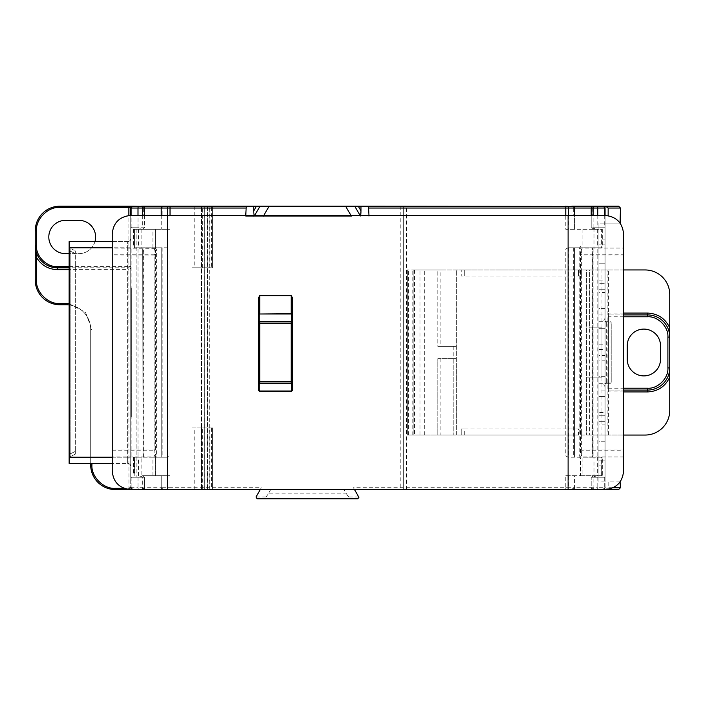 <?xml version="1.0" encoding="UTF-8"?>
<svg xmlns="http://www.w3.org/2000/svg" width="705" height="705" viewBox="0 0 705 705"><rect width="100%" height="100%" fill="white"/><g stroke="black" fill="none" stroke-linecap="round" stroke-linejoin="round"><path stroke-width="0.53" stroke-dasharray="3.52 2.64" d="M112.254 456.946L112.254 450.777L154.139 450.777L154.139 450.037L155.012 449.984A1.234 0.864 81 0 1 154.888 450.592A1.234 0.934 180 0 1 154.139 450.777L154.139 455.21L155.215 456.946L112.254 456.946L112.254 471.081A18.48 18.48 0 0 0 130.733 489.561L260.251 489.561L261.299 487.719L170.02 487.719L170.02 475.708L155.373 475.708L155.373 458.127L156.008 456.637L155.215 456.946M580.911 450.592A1.234 0.934 180 0 1 580.426 449.843L579.801 456.637L580.426 458.127L580.426 475.708L565.78 475.708L565.78 487.719L353.452 487.719L354.5 489.561L605.066 489.561A18.48 18.48 0 0 0 623.546 471.081L623.546 456.946L580.594 456.946A1.234 0.634 -121 0 1 579.907 455.994L579.193 455.994L579.193 249.006L579.907 249.006A1.234 0.634 -59 0 1 580.612 248.072L623.546 248.054L623.546 254.223L581.66 254.223L581.66 254.963L580.788 255.016A1.234 0.864 -99 0 1 580.911 254.408A1.234 0.934 180 0 0 580.426 255.157L580.788 449.984A1.234 0.864 99 0 0 580.911 450.592A1.234 0.934 180 0 0 581.66 450.777L623.546 450.777L623.546 456.946M155.215 248.054L154.139 249.79L154.139 254.223L112.254 254.223L112.254 450.037L154.139 450.037L154.139 254.223A1.234 0.934 0 0 1 155.373 255.157L155.999 248.363L155.373 246.873L155.373 229.292L170.02 229.292L170.02 215.439L130.733 215.439A18.48 18.48 0 0 0 112.254 233.919L112.254 248.054L155.999 248.363M579.801 456.637L580.594 456.946L581.66 455.21A1.234 0.934 180 0 1 580.426 454.276L580.426 250.724A1.234 0.934 0 0 1 581.66 249.79L581.66 254.223A1.234 0.934 180 0 0 580.911 254.408M598.906 239.154L598.906 314.923L598.906 239.154L605.066 239.154L605.066 314.923L605.066 239.154M598.906 314.923L605.066 314.923M598.906 321.7L598.906 383.3L598.906 321.7L605.066 321.7L605.066 383.3L605.066 321.7M598.906 383.3L605.066 383.3M598.906 390.076L598.906 465.846L598.906 390.076L605.066 390.076L605.066 465.846L605.066 390.076M598.906 465.846L605.066 465.846M598.906 477.241L598.906 424.886L605.066 424.886L605.066 441.207L598.906 441.207L598.906 421.678L598.906 481.867L598.906 460.92L598.906 477.241L605.066 477.241L605.066 424.886M598.906 424.886L598.906 441.207L605.066 441.207L605.066 421.678L605.066 481.867L605.066 227.759L605.066 244.08L598.906 244.08L598.906 223.132L605.066 223.132L605.066 283.322L605.066 215.439L565.78 215.439L565.78 229.292L602.308 229.292L601.004 229.292L601.004 247.781L602.308 247.781L568.248 247.781L565.78 249.006L565.78 455.994L568.248 457.219L582.894 457.219L582.894 475.708L580.426 475.708L580.426 458.127M598.906 412.566L598.906 360.202L605.066 360.202L605.066 376.329L598.906 376.329L598.906 355.584L605.066 355.584L605.066 415.765L598.906 415.765L598.906 421.678L598.906 396.439L598.906 412.566L605.066 412.566L605.066 360.202M598.906 360.202L598.906 376.329L605.066 376.329L605.066 355.584M598.906 355.584L598.906 415.765L605.066 415.765L605.066 396.439L605.066 412.566M270.72 489.561L268.279 493.879L346.472 493.879L344.031 489.561L163.075 489.561L161.225 487.719L162.15 487.719L143.67 487.719L144.596 487.719L144.596 477.241L144.596 487.719L142.692 487.719A1.851 1.762 -90 0 1 140.929 489.561L132.584 489.561L128.936 488.336L124.098 488.336M141.82 489.561C143.432 488.926 144.04 488.309 143.67 487.719L143.67 489.252L162.15 489.252L143.67 489.252M164.001 489.561C162.388 488.926 161.771 488.309 162.15 487.719L162.15 489.252M161.225 487.719L161.225 475.708L161.225 487.719A1.851 1.851 0 0 0 163.075 489.561A1.851 1.851 0 0 1 161.225 487.719L170.02 487.719L170.02 489.561M130.733 208.046L130.733 487.719L130.733 226.525L130.733 476.016L130.733 455.994L143.053 455.994L143.053 457.219L141.82 457.219L141.82 475.708L143.053 475.708L143.053 477.241L143.67 477.241L143.67 475.708L170.02 475.708M143.67 477.241L130.733 477.241L142.992 477.241L139.969 476.016L130.733 476.016L131.967 476.016L131.967 228.984L130.733 228.984L130.733 215.439M358.695 496.963L348.684 496.963L348.931 497.571L347.882 498.805L257.131 498.805M643.876 375.906A16.629 16.629 0 0 0 660.506 359.277L660.506 345.723A16.629 16.629 0 0 0 643.876 329.094A16.629 16.629 0 0 0 627.247 345.723L627.247 359.277A16.629 16.629 0 0 0 643.876 375.906M144.596 215.439L144.596 227.759L130.733 227.759L144.596 227.759L144.596 215.748L161.225 215.748L161.225 208.046L162.15 208.046L162.15 215.748L143.67 215.748L144.596 215.748L144.596 208.046L144.058 206.75M142.745 206.195L141.82 206.195C143.432 206.838 144.04 207.455 143.67 208.046L144.596 208.046L143.67 208.046L143.67 215.748M161.225 215.439L161.225 229.292L161.225 215.748L162.15 215.748M143.67 227.759L143.67 229.292L143.053 229.292L143.053 227.759L143.053 229.292L141.82 229.292L141.82 247.781L162.15 247.781L161.225 247.781L161.225 457.219L162.15 457.219L143.053 457.219L143.053 249.006L130.733 249.006L130.733 228.984L131.967 228.984L131.967 227.759L136.893 227.759L131.967 227.759L131.967 477.241L131.967 476.016L130.733 476.016M162.15 247.781L162.15 457.219M192.024 489.561L192.024 427.961L212.663 427.961L212.663 489.561L115.329 489.561A24.64 24.64 0 0 1 90.689 464.921L90.689 329.402A24.64 24.64 0 0 0 66.05 304.763L59.89 304.763A24.64 24.64 0 0 1 35.25 280.114L35.25 230.835A24.64 24.64 0 0 1 59.89 206.195L212.663 206.195L202.388 206.195L202.388 267.794L192.024 267.794L192.024 427.961L201.577 427.961L201.577 206.195L201.577 489.561L201.577 427.961L202.388 427.961L202.388 489.561L201.577 489.561L207.57 489.561L207.57 206.195L403.322 206.195L403.322 489.561L603.216 489.561L593.055 489.561L591.204 487.719L592.129 487.719L573.65 487.719L574.575 487.719L574.575 475.708L593.98 475.708L593.98 457.219L601.374 457.219L601.374 475.708L601.004 457.219L602.308 457.219L602.308 475.708L597.355 475.708L597.355 457.219L582.894 457.219M601.004 475.708L602.308 475.708M602.308 229.292L602.308 247.781M593.98 206.195L593.055 206.195L593.971 206.195L592.129 208.046L591.204 208.046L592.129 208.046L592.129 215.748L573.65 215.748L574.575 215.748L574.575 208.046L574.046 206.75M572.724 206.195L571.799 206.195C573.412 206.838 574.029 207.455 573.65 208.046L574.575 208.046L573.65 208.046L573.65 215.748M591.742 206.75L591.204 208.046L591.204 215.748L592.129 215.748M571.799 489.561L573.65 487.719L573.65 489.252L592.129 489.252L573.65 489.252M593.98 489.561L592.129 487.719L592.129 489.252M593.055 489.561A1.851 1.851 0 0 1 591.204 487.719L591.204 477.241L592.746 477.241L592.746 475.708L592.746 477.241L605.066 477.241L591.204 477.241L591.204 487.719A1.851 1.851 0 0 0 593.055 489.561L354.43 489.561L353.452 487.719M592.129 475.708L592.129 477.241M565.78 475.708L574.575 475.708L574.575 487.719L568.424 487.719A1.851 1.586 -90 0 1 566.838 489.561M593.98 475.708L601.374 475.708M593.98 229.292L601.374 229.292L601.374 247.781L593.98 247.781L593.98 229.292L592.746 229.292L592.746 227.759L592.746 229.292L574.575 229.292L574.575 215.439M598.906 344.798L598.906 292.434L605.066 292.434L605.066 308.561L598.906 308.561L598.906 289.235L598.906 349.416L598.906 328.671L598.906 344.798L605.066 344.798L605.066 292.434M598.906 292.434L598.906 308.561L605.066 308.561L605.066 283.322L598.906 283.322L605.066 283.322L605.066 344.798M598.906 223.132L598.906 283.322L598.906 227.759L605.066 227.759L591.204 227.759L591.204 215.748L574.575 215.748L574.575 229.292L565.78 229.292M598.906 280.114L605.066 280.114M598.906 227.759L598.906 244.08L605.066 244.08L605.066 208.046A1.851 1.851 0 0 0 603.216 206.195L605.533 206.195L608.151 208.046L608.151 215.695M605.066 421.678L605.066 415.765L605.066 421.678L598.906 421.678L605.066 421.678M618.62 489.561L605.533 489.561L608.151 487.719L605.533 489.561L603.216 489.561A1.851 1.851 0 0 0 605.066 487.719L603.216 489.561A1.851 1.851 0 0 0 605.066 487.719L605.066 208.046A1.851 1.851 0 0 0 603.216 206.195L403.322 206.195L403.322 489.561L207.57 489.561M608.151 208.046L620.471 208.046L620.471 223.132L605.066 223.132L605.066 208.046M605.066 460.92L598.906 460.92L605.066 460.92M605.066 396.439L598.906 396.439L605.066 396.439M128.936 489.473L128.883 269.645L130.733 269.645A1.851 1.851 0 0 0 128.883 267.794A1.851 1.851 0 0 1 130.733 269.645A1.851 1.851 0 0 0 128.883 267.794L69.134 267.794M142.745 489.561L144.596 487.719A1.851 1.851 0 0 1 142.745 489.561L140.929 489.561M260.321 489.561L261.299 487.719M268.279 493.879L266.076 496.963L266.869 498.805M348.684 496.963L346.472 493.879M354.43 489.561L344.031 489.561M572.724 489.561A1.851 1.851 0 0 0 574.575 487.719L572.724 489.561M69.134 303.705L85.499 312.333L91.923 329.402L91.923 463.388M139.052 489.561A1.851 1.049 -90 0 1 138.004 487.719L130.733 487.719A1.851 1.851 0 0 0 132.584 489.561L130.733 487.719A1.851 1.851 0 0 0 132.584 489.561L130.733 487.719L128.883 487.719M130.733 417.184L130.733 287.816L130.733 417.184L131.35 417.184L130.733 417.184M130.733 238.537L130.733 466.463L130.733 238.537A3.084 3.084 0 0 1 127.649 241.612A3.084 3.084 0 0 0 130.733 238.537A3.084 3.084 0 0 1 127.649 241.612L69.134 241.612L69.134 247.781L127.649 247.781L127.649 241.612L127.649 247.781L130.733 247.781L127.649 247.781L127.649 457.219L130.733 457.219L127.649 457.219L127.649 463.388A3.084 3.084 0 0 1 130.733 466.463A3.084 3.084 0 0 0 127.649 463.388L112.254 463.388M142.692 455.994L130.733 455.994L130.733 249.006L142.692 249.006L143.053 455.994L142.692 249.006M357.62 498.805L347.882 498.805M202.388 489.561L212.663 489.561L212.663 427.961L202.388 427.961M78.986 220.365L65.433 220.365A16.629 16.629 0 0 0 48.804 236.995A16.629 16.629 0 0 0 65.433 253.633L78.986 253.633A16.629 16.629 0 0 0 95.616 236.995A16.629 16.629 0 0 0 78.986 220.365M94.963 241.612A16.629 16.629 0 0 1 78.986 253.633L69.134 253.633M91.923 329.402L90.689 329.402A24.64 24.64 0 0 0 69.134 304.948A24.64 24.64 0 0 1 90.689 329.402L90.689 463.388M35.25 245.622A22.181 22.181 0 0 0 57.431 267.794L128.883 267.794L128.883 269.645L69.134 269.645M130.733 287.816L131.35 287.816L130.733 287.816M131.35 287.816L131.35 417.184L131.35 287.816M130.733 226.525A1.234 1.234 0 0 0 131.967 227.759A1.234 1.234 0 0 1 130.733 226.525A1.234 1.234 0 0 0 131.967 227.759M130.733 478.475A1.234 1.234 0 0 1 131.967 477.241A1.234 1.234 0 0 0 130.733 478.475A1.234 1.234 0 0 1 131.967 477.241L136.893 477.241L131.967 477.241M143.67 475.708L143.053 475.708L142.992 477.241M130.733 228.984L139.969 228.984L142.992 227.759M143.053 247.781L143.053 249.006L143.053 247.781M155.373 458.127L155.373 458.453A1.234 1.234 0 0 1 156.607 457.219A1.234 1.234 0 0 0 155.373 458.453L155.373 475.708L141.82 475.708M260.251 489.561L354.5 489.561M112.254 254.223L112.254 248.054M112.254 450.037L112.254 450.777M156.008 456.637L155.893 455.994A1.234 0.634 121 0 1 155.188 456.928M579.193 457.219A1.234 1.234 0 0 1 580.426 458.453A1.234 1.234 -0 0 0 579.193 457.219L579.193 455.994L565.78 455.994M623.546 450.777L623.546 254.223M623.546 248.054L623.546 233.919A18.48 18.48 0 0 0 605.066 215.439M601.991 377.14L601.991 327.86L601.991 377.14L586.586 377.14L601.991 377.14L601.991 435.047L589.671 435.047L589.671 269.953L586.586 269.953L586.586 435.047L586.586 269.953L589.671 269.953L589.671 327.86L601.991 327.86L601.991 269.953L578.576 269.953L581.66 269.953L581.66 276.113L581.66 269.953L461.229 269.953L461.229 276.113L581.66 276.113L461.229 276.113L461.229 269.953L464.304 269.953L440.898 269.953L440.898 346.34L456.302 346.34L437.823 346.34L437.823 269.953L413.174 269.953L413.174 435.047L413.174 269.953L407.323 269.953L645.11 269.953A24.64 24.64 0 0 1 669.75 294.593L669.75 410.407A24.64 24.64 0 0 1 645.11 435.047L407.323 435.047L407.323 269.953L407.323 435.047L412.161 435.047L412.161 269.953M623.546 269.953L601.991 269.953M601.991 327.86L589.671 327.86M453.218 346.34L453.218 435.047L453.218 358.66L437.823 358.66L437.823 435.047L437.823 358.66L456.302 358.66L456.302 435.047L412.161 435.047M453.218 358.66L456.302 358.66L456.302 269.953L456.302 435.047L453.218 435.047L464.304 435.047L461.229 435.047L461.229 428.887L461.229 435.047L464.304 435.047L464.304 428.887L581.66 428.887L581.66 435.047L581.66 428.887L578.576 428.887L578.576 435.047L464.304 435.047L464.304 428.887L578.576 428.887L578.576 435.047L589.671 435.047L586.586 435.047L589.671 435.047L589.671 377.14M440.898 346.34L437.823 346.34L437.823 269.953L440.898 269.953M623.546 435.047L607.886 435.047L607.886 269.953M461.229 428.887L464.304 428.887L461.229 428.887M611.226 382.066A1.234 1.234 0 0 1 609.992 383.3L609.992 382.066L609.992 383.3L606.3 383.3A1.234 1.234 0 0 0 605.066 384.533A1.234 1.234 0 0 1 606.3 383.3A1.234 1.234 0 0 0 605.066 384.533A1.234 1.234 0 0 1 606.3 383.3L609.992 383.3A1.234 1.234 0 0 0 611.226 382.066L609.992 382.066L609.992 321.7L609.992 322.934L611.226 322.934L611.226 382.066L611.226 322.934L609.992 322.934L609.992 382.066L611.226 382.066M609.992 321.7A1.234 1.234 0 0 1 611.226 322.934A1.234 1.234 0 0 0 609.992 321.7L606.3 321.7L609.992 321.7M209.059 206.195L209.059 267.794L192.024 267.794L192.024 206.195M209.059 267.794L212.663 267.794L211.447 267.794L211.447 206.195M202.388 267.794L211.447 267.794M112.254 241.612L127.649 241.612M69.134 458.699L69.134 453.615L69.134 463.388L127.649 463.388L127.649 457.219L69.134 457.219L69.134 245.869L69.134 453.615L69.134 251.385L70.835 251.385L70.835 248.627A3.084 3.084 -150.6 0 1 69.134 245.869A3.084 3.084 -57.6 0 0 70.835 248.627L70.835 456.373L70.835 251.385L75.294 253.615L75.294 451.385L75.294 250.857L75.294 253.615L70.835 251.385L69.134 251.385L69.134 247.781M136.893 228.984L136.893 477.241L136.893 228.984L131.967 228.984L136.893 228.984M134.805 475.708L134.426 457.219L141.82 457.219M141.82 247.781L134.426 247.781L134.426 229.292L141.82 229.292M138.444 475.708L138.444 457.219L134.805 457.219M152.906 475.708L152.906 457.219L138.444 457.219M568.107 489.561L568.107 215.439M167.693 215.439L167.693 489.561M152.906 457.219L167.552 457.219L170.02 455.994L155.893 455.994L155.373 454.276A1.234 0.934 180 0 1 154.139 455.21M154.139 249.79A1.234 0.934 -0 0 1 155.373 250.724L155.373 449.843A1.234 0.934 180 0 1 154.888 450.592M623.546 450.037L581.66 450.037L581.66 455.21M601.991 435.047L607.886 435.047M623.546 391.927L608.441 391.927L608.441 314.923L623.546 314.923L608.441 314.923L608.441 313.073L623.546 313.073M608.441 435.047L608.441 269.953M669.75 337.096A22.181 22.181 0 0 0 647.569 314.923M453.218 269.953L456.302 269.953L453.218 269.953M647.569 390.076A22.181 22.181 0 0 0 669.75 367.904M608.441 390.076L623.546 390.076L608.441 390.076M143.67 229.292L167.376 229.292L167.376 215.439M170.02 215.439L245.772 215.439L245.772 216.664L351.733 216.664L351.002 215.439M245.772 216.664L351.733 216.664M368.979 216.664L368.979 215.439L565.78 215.439M170.02 455.994L170.02 249.006L167.552 247.781L161.225 247.781L161.225 457.219L167.552 457.219M134.805 229.292L155.373 229.292L155.373 246.873M170.02 229.292L167.376 229.292M134.805 247.781L138.444 247.781L138.444 229.292M167.552 247.781L138.444 247.781M143.67 457.219L143.67 247.781M368.979 215.439L245.772 215.439M156.607 247.781A1.234 1.234 0 0 1 155.373 246.547A1.234 1.234 180 0 0 156.607 247.781L156.607 249.006L170.02 249.006M155.188 248.072A1.234 0.634 59 0 1 155.893 249.006L156.607 249.006L156.607 457.219M155.012 449.984L155.012 255.016A1.234 0.864 -81 0 0 154.888 254.408M581.66 249.79L580.594 248.054L579.801 248.363L580.788 255.016M580.426 246.873L580.426 246.547A1.234 1.234 0 0 1 579.193 247.781A1.234 1.234 0 0 0 580.426 246.547L579.801 248.363M69.134 454.39L69.134 453.615L70.835 453.615L75.294 451.385L75.294 454.143L70.835 456.373L75.294 454.143L75.294 451.385L70.835 453.615L69.134 453.615L69.134 454.399M69.134 459.131A3.084 3.084 -122.7 0 1 70.835 456.373A3.084 3.084 0 0 0 69.134 459.131L69.672 457.386L69.134 459.122M259.176 297.854L259.176 390.385A0.617 0.617 0 0 0 259.793 391.002L291.209 391.002A0.617 0.617 0 0 0 291.826 390.385L291.826 297.854M70.835 248.627L75.294 250.857L70.835 248.627M291.826 314.615A0.617 0.617 0 0 0 291.209 313.998L259.793 313.998A0.617 0.617 0 0 0 259.176 314.615M291.826 384.225A0.617 0.617 0 0 0 291.209 383.608L259.793 383.608A0.617 0.617 0 0 0 259.176 384.225M259.176 320.775A0.617 0.617 0 0 0 259.793 321.392L291.209 321.392A0.617 0.617 0 0 0 291.826 320.775M602.308 457.219L597.355 457.219M597.355 475.708L582.894 475.708M593.98 247.781L592.746 247.781L592.746 457.219L592.746 247.781L592.129 247.781L592.129 457.219L568.248 457.219M568.248 247.781L574.575 247.781L574.575 457.219L574.575 247.781L573.65 247.781L592.129 247.781M593.98 457.219L592.129 457.219M597.355 229.292L597.355 247.781M360.193 215.545L360.969 216.664M263.749 215.439L263.027 216.664M254.205 215.439L253.782 216.664M163.974 206.195L164.001 206.195C162.388 206.838 161.771 207.455 162.15 208.046L161.225 208.046L161.753 206.75M212.663 206.195L212.663 267.794L212.663 206.195M207.57 206.195L202.388 206.195M604.696 249.006L592.746 249.006L605.066 249.006L605.066 455.994L592.746 455.994L604.696 455.994M591.204 215.439L591.204 227.759L595.831 228.984L595.831 227.759L605.066 227.759M592.129 229.292L592.129 227.759M595.831 477.241L595.831 476.016L592.808 477.241M592.808 227.759L595.831 227.759M605.066 223.132L620.074 223.132M605.533 206.195L618.62 206.195M620.471 487.719L620.471 481.867L608.151 481.867L608.151 487.719L620.471 487.719M620.074 481.867L608.151 481.867L608.151 487.719L613.121 487.719M605.066 481.867L598.906 481.867M606.3 321.7A1.234 1.234 0 0 1 605.066 320.467A1.234 1.234 0 0 0 606.3 321.7L606.3 322.934L609.992 322.934L606.3 322.934L606.3 321.7A1.234 1.234 0 0 1 605.066 320.467M605.066 318.334C603.172 320.484 603.586 322.018 606.3 322.934L606.3 382.066C603.586 382.982 603.172 384.516 605.066 386.666M603.216 489.561A1.851 1.851 0 0 0 605.066 487.719M598.906 283.322L598.906 289.235L598.906 283.322M605.066 289.235L598.906 289.235L605.066 289.235M605.066 328.671L598.906 328.671L605.066 328.671M605.066 263.793L598.906 263.793L605.066 263.793M138.004 477.241L138.004 487.719L142.692 487.719L142.692 477.241M168.962 489.561A1.851 1.586 -90 0 1 167.376 487.719L167.376 475.708M266.076 496.963L256.056 496.963M565.78 489.561L565.78 487.719L568.424 487.719L568.424 475.708M594.87 489.561A1.851 1.762 -90 0 1 593.108 487.719L591.204 487.719M596.747 489.561A1.851 1.049 -90 0 0 597.796 487.719L593.108 487.719L593.108 477.241M604.696 477.241L604.696 487.719L597.796 487.719L597.796 477.241M194.201 489.561L194.201 427.961M209.059 427.961L209.059 489.561M131.112 477.241L131.112 487.719M127.649 463.388A3.084 3.084 0 0 1 130.733 466.463M112.254 457.219L127.649 457.219L127.649 247.781L112.254 247.781M128.883 267.794L128.883 266.569L130.733 266.569M69.134 266.569L128.883 266.569L128.883 215.527M131.112 227.759L131.112 215.439M131.112 455.994L131.112 249.006M578.576 276.113L578.576 269.953L578.576 276.113M464.304 269.953L464.304 276.113L464.304 269.953M424.313 435.047L424.313 269.953M414.54 269.953L414.54 435.047M440.898 358.66L440.898 435.047M136.893 476.016L131.967 476.016L136.893 476.016M139.969 476.016L139.969 477.241M138.004 227.759L138.004 215.439M139.969 228.984L139.969 227.759M142.692 215.439L142.692 227.759M138.004 455.994L138.004 249.006M155.012 255.016L112.254 254.963M623.546 254.963L581.66 254.963L581.66 450.037L580.788 449.984M419.96 435.047L419.96 269.953M211.447 427.961L211.447 489.561M565.78 249.006L579.193 249.006L579.193 247.781M623.546 316.774L608.441 316.774M608.441 388.226L623.546 388.226M408.345 435.047L408.345 269.953M167.376 457.219L167.376 247.781M152.906 247.781L152.906 229.292M568.424 247.781L568.424 457.219M582.894 229.292L582.894 247.781M568.424 215.439L568.424 229.292M400.237 206.195L400.237 489.561M209.702 489.561L209.702 206.195M194.201 206.195L194.201 267.794M204.653 489.561L204.653 206.195M204.723 206.195L204.723 489.561M207.393 206.195L207.393 489.561M406.406 489.561L406.406 206.195M606.3 382.066L606.3 383.3L606.3 382.066L609.992 382.066L605.066 382.066M597.796 249.006L597.796 455.994M593.108 455.994L593.108 249.006M593.108 227.759L593.108 215.439M597.796 215.439L597.796 227.759M604.696 215.439L604.696 227.759M595.831 228.984L605.066 228.984M605.066 476.016L595.831 476.016M606.3 322.934L605.066 322.934M134.426 457.219L134.426 475.708M134.426 229.292L134.426 247.781M133.492 457.219L133.492 475.708M133.492 229.292L133.492 247.781M69.672 247.614L69.134 245.878L69.672 247.614M573.65 247.781L573.65 457.219M598.906 349.416L605.066 349.416"/><path stroke-width="1.06" d="M131.112 487.719L132.584 489.561L130.733 487.719M260.251 489.561L256.056 496.963L257.131 498.805L357.62 498.805L358.854 497.571L358.695 496.963L354.5 489.561M660.506 359.277A16.629 16.629 0 0 1 643.876 375.906A16.629 16.629 0 0 1 627.247 359.277L627.247 345.723A16.629 16.629 0 0 1 643.876 329.094A16.629 16.629 0 0 1 660.506 345.723L660.506 359.277M143.556 206.38L132.584 206.195L131.112 208.046L132.584 206.195L59.89 206.195L59.89 207.429C48.151 206.503 35.558 219.096 36.484 230.835L36.484 245.622C35.682 256.162 46.883 267.362 57.431 266.569L69.134 266.569M605.066 215.439L568.107 215.439L568.107 489.561L605.066 489.561C616.39 488.38 622.55 482.22 623.546 471.081L623.546 233.919C622.55 222.78 616.39 216.62 605.066 215.439L605.066 208.046A1.851 1.851 0 0 0 603.216 206.195L571.799 206.195M132.584 489.561L115.329 489.561A24.64 24.64 0 0 1 90.689 464.921L90.689 463.388M163.075 489.561L142.745 489.561M69.134 269.645L57.431 269.645C48.248 269.31 41.269 265.23 36.484 257.387L35.25 257.387L35.25 230.835A24.64 24.64 0 0 1 59.89 206.195M69.134 267.794L57.431 267.794A22.181 22.181 0 0 1 35.25 245.622L36.484 257.387L36.484 280.114C35.558 291.852 48.151 304.454 59.89 303.529L69.134 303.705M91.923 464.921C90.998 476.659 103.591 489.261 115.329 488.336L115.329 489.561A24.64 24.64 0 0 1 90.689 464.921L91.923 464.921L91.923 463.388M568.107 489.561L167.693 489.561L167.693 215.439L130.733 215.439L130.733 208.046L128.883 207.429L128.883 206.195L130.117 206.195M69.134 253.633L65.433 253.633A16.629 16.629 0 0 1 48.804 236.995A16.629 16.629 0 0 1 65.433 220.365L78.986 220.365A16.629 16.629 0 0 1 94.963 241.612M59.89 303.529L59.89 304.763A24.64 24.64 0 0 1 35.25 280.114L35.25 257.387M66.05 303.529L66.05 304.763A24.64 24.64 0 0 1 69.134 304.948A24.64 24.64 0 0 0 66.05 304.763L59.89 304.763A24.64 24.64 0 0 1 35.25 280.114L36.484 280.114M167.693 489.561L130.733 489.561C119.436 488.398 113.276 482.238 112.254 471.081L112.254 233.919C113.276 222.762 119.436 216.602 130.733 215.439M623.546 313.073L647.569 313.073C657.915 313.575 665.308 318.501 669.75 327.86L669.75 294.593A24.64 24.64 0 0 0 645.11 269.953L623.546 269.953M623.546 435.047L645.11 435.047A24.64 24.64 0 0 0 669.75 410.407L669.75 377.14C665.308 386.499 657.924 391.425 647.569 391.927L623.546 391.927M112.254 247.781L69.134 247.781L69.134 241.612L112.254 241.612M112.254 463.388L69.134 463.388L69.134 457.219L112.254 457.219M69.134 247.781L69.134 454.39M144.596 215.439L144.596 208.046A1.851 1.851 0 0 0 142.745 206.195A1.851 1.851 0 0 1 144.596 208.046L161.225 208.046L161.225 215.439M291.209 295.36L292.434 297.854L292.434 390.385L291.209 391.619L259.793 391.619L258.559 390.385L258.559 297.854L259.793 295.36L291.209 295.36L291.826 297.854L292.434 297.854M568.107 215.439L167.693 215.439M647.569 313.073L647.569 314.923L623.546 314.923L647.569 314.923A22.181 22.181 0 0 1 669.75 337.096L669.75 377.14M669.75 327.86L669.75 337.096L667.899 337.096C668.675 326.864 657.809 315.999 647.569 316.774L623.546 316.774M623.546 390.076L647.569 390.076L623.546 390.076M245.772 215.439L246.256 206.195L141.82 206.195M573.535 206.38L368.495 206.195L368.979 215.439M258.559 297.854L259.176 297.854L259.793 295.659L291.209 295.659L291.209 313.69L259.793 313.998L291.826 313.989M291.826 297.854L291.826 390.385A0.617 0.617 0 0 1 291.209 391.002L259.793 391.002A0.617 0.617 0 0 1 259.176 390.385L259.176 297.854M623.546 388.226L647.569 388.226C657.809 389.001 668.675 378.136 667.899 367.904L667.899 337.096M667.899 367.904L669.75 367.904A22.181 22.181 0 0 1 647.569 390.076L647.569 391.927M259.176 314.615A0.617 0.617 0 0 1 259.793 313.998A0.617 0.617 0 0 0 259.176 314.615M259.176 384.225A0.617 0.617 0 0 1 259.793 383.608L291.209 383.608L291.209 321.392L259.793 321.392L259.793 383.608A0.617 0.617 0 0 0 259.176 384.225M259.176 320.775A0.617 0.617 0 0 0 259.793 321.392M291.826 314.615A0.617 0.617 0 0 0 291.209 313.998M291.826 320.775A0.617 0.617 0 0 1 291.209 321.392A0.617 0.617 0 0 0 291.826 320.775M291.826 384.225A0.617 0.617 0 0 0 291.209 383.608M574.575 215.439L574.575 208.046A1.851 1.851 0 0 0 572.724 206.195A1.851 1.851 0 0 1 574.575 208.046L591.204 208.046A1.851 1.851 0 0 1 593.055 206.195L592.297 206.362M620.074 223.132L620.471 208.046L618.62 206.195L603.224 206.195L605.066 208.046L603.216 206.195L605.066 208.046M608.151 215.695L608.151 208.046L620.471 208.046L618.62 206.195M574.046 206.75L573.579 206.406M368.495 206.195L360.969 206.195L360.969 210.795L358.263 206.195L269.187 206.195L263.749 215.439M360.193 215.545C360.669 215.871 360.925 214.285 360.969 210.795M360.969 206.195L358.263 206.195M351.002 215.439L345.573 206.195M269.187 206.195L253.782 206.195L253.782 210.795C253.826 214.285 254.091 215.871 254.558 215.545M253.782 206.195L246.256 206.195M167.376 215.439L167.376 208.046L161.225 208.046A1.851 1.851 0 0 1 163.075 206.195L162.317 206.362M144.058 206.75L143.6 206.406M132.584 206.195A1.851 1.851 0 0 0 130.733 208.046A1.851 1.851 0 0 1 132.584 206.195L132.346 206.195M613.121 487.719L620.471 487.719L618.62 489.561L620.471 487.719L620.074 481.867M618.62 489.561L605.912 489.543M605.533 489.561L603.216 489.561L605.066 487.719M596.747 206.195A1.851 1.049 -90 0 1 597.796 208.046L591.204 208.046L591.204 215.439M608.151 208.046L605.533 206.195M140.929 206.195A1.851 1.762 -90 0 1 142.692 208.046L138.004 208.046A1.851 1.049 -90 0 1 139.052 206.195M124.098 488.336L115.329 488.336M57.431 266.569L57.431 269.645M128.883 215.527L128.883 207.429L59.89 207.429M131.112 215.439L131.112 208.046L138.004 208.046L138.004 215.439M35.25 230.835L36.484 230.835M57.431 267.794A22.181 22.181 0 0 1 35.25 245.622L36.484 245.622M142.692 215.439L142.692 208.046L144.596 208.046M245.772 208.046L170.02 208.046L170.02 215.439M565.78 215.439L565.78 206.195M368.979 208.046L568.424 208.046L568.424 215.439M259.793 295.36L259.793 313.69L259.176 313.989M258.559 390.385L259.176 390.385M259.793 391.619L259.793 391.002M291.209 391.619L291.209 391.002M292.434 390.385L291.826 390.385M170.02 206.195L170.02 208.046L167.376 208.046A1.851 1.586 -90 0 1 168.962 206.195M647.569 316.774L647.569 314.923A22.181 22.181 0 0 1 669.75 337.096M669.75 367.904A22.181 22.181 0 0 1 647.569 390.076L647.569 388.226M259.176 383.934A0.617 0.476 180 0 1 259.793 383.467L291.209 383.467A0.617 0.476 0 0 1 291.826 383.934M259.176 382.418A0.617 0.476 180 0 1 259.793 381.943L291.209 381.943A0.617 0.476 0 0 1 291.826 382.418M259.176 381.476L291.826 381.476M259.176 323.524L291.826 323.524M259.176 322.582A0.617 0.476 180 0 0 259.793 323.057L291.209 323.057A0.617 0.476 0 0 0 291.826 322.582M259.176 321.066A0.617 0.476 180 0 0 259.793 321.533L291.209 321.533A0.617 0.476 0 0 0 291.826 321.066M566.838 206.195A1.851 1.586 -90 0 1 568.424 208.046L574.575 208.046M597.796 215.439L597.796 208.046L604.696 208.046L604.696 215.439M593.108 215.439L593.108 208.046A1.851 1.762 -90 0 1 594.87 206.195M354.694 206.195L360.132 215.439M254.62 215.439L260.057 206.195M256.488 206.195L253.782 210.795M69.134 453.615L69.134 459.122"/></g></svg>
